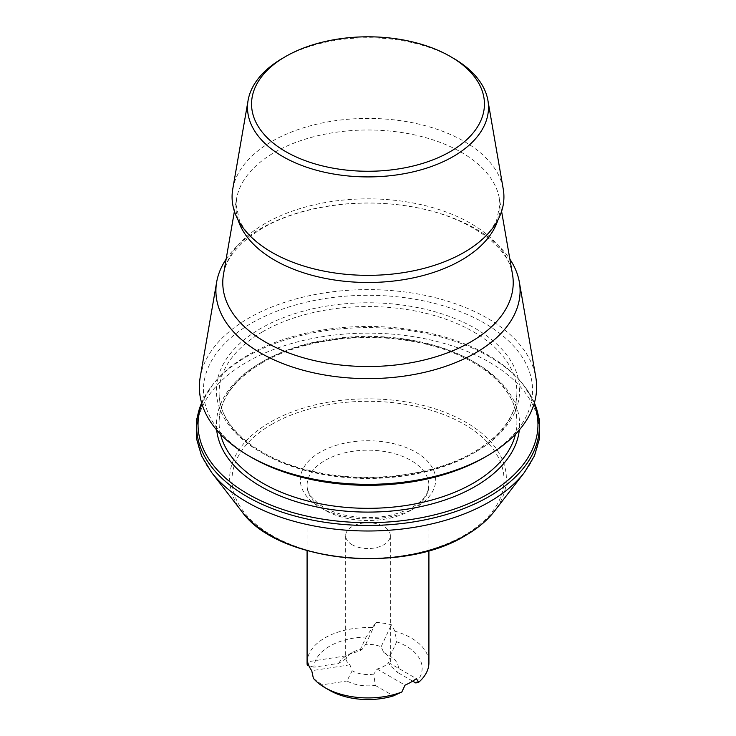 <?xml version="1.0" encoding="UTF-8"?>
<svg xmlns="http://www.w3.org/2000/svg" width="736" height="736" viewBox="0 0 736 736"><rect width="100%" height="100%" fill="white"/><g stroke="black" fill="none" stroke-linecap="round" stroke-linejoin="round"><path stroke-width="0.55" stroke-dasharray="3.68 2.76" d="M384.201 652.768L383.76 652.51A22.338 12.898 180 0 1 383.796 652.528L390.016 656.126A30.461 17.581 180 0 1 397.587 672.456L389.565 665.013L388.406 662.474A22.338 12.898 180 0 1 377.09 669.006L373.833 674.093L375.222 685.363A30.461 17.581 180 0 1 346.95 680.993L352.167 670.744L349.922 664.801A22.338 12.898 180 0 1 345.662 657.23A22.338 12.898 180 0 1 345.782 655.886L346.408 658.343A22.338 12.898 180 0 1 352.204 652.528A22.338 12.898 180 0 1 362.268 649.189L365.672 644.405A22.338 12.898 180 0 1 381.119 646.797L383.76 652.51A22.338 12.898 180 0 1 390.338 661.646A22.338 12.898 180 0 1 389.565 665.013M373.833 674.093A22.338 12.898 180 0 1 352.204 670.772A22.338 12.898 180 0 1 352.167 670.744M352.204 544.769A22.338 12.898 180 0 1 345.662 535.642A22.338 12.898 180 0 1 359.453 523.728A22.338 12.898 180 0 1 383.796 526.525A22.338 12.898 180 0 1 390.338 535.642A22.338 12.898 180 0 1 376.547 547.556A22.338 12.898 180 0 1 352.204 544.769M201.894 403.806A169.952 98.118 180 0 1 212.851 384.505A169.952 98.118 180 0 1 247.83 355.184A169.952 98.118 180 0 1 523.149 384.505A169.952 98.118 180 0 1 534.106 403.806M251.62 457.488A164.579 95.018 180 0 1 251.62 323.113A164.579 95.018 180 0 1 484.371 323.113A164.579 95.018 180 0 1 484.38 457.488M200.192 377.31A168.645 97.364 180 0 1 248.75 318.136A168.645 97.364 180 0 1 424.709 295.292A168.645 97.364 180 0 1 535.808 377.31M226.118 259.192A152.085 87.805 180 0 1 260.461 228.73A152.085 87.805 180 0 1 509.882 259.192M232.751 189.078A135.921 78.476 180 0 1 271.888 141.386A135.921 78.476 180 0 1 413.706 122.976A135.921 78.476 180 0 1 503.249 189.078M282.79 58.144A120.511 69.57 180 0 1 453.21 58.153M390.016 656.126L396.676 641.764L394.965 631.221A60.913 35.172 180 0 1 428.913 662.759M394.965 631.221L391.359 624.744A60.913 35.172 0 0 0 375.903 622.352L366.132 637.036L359.462 651.397L362.268 649.189M307.087 662.759A60.913 35.172 180 0 1 324.926 637.882A60.913 35.172 180 0 1 371.965 627.661M346.408 658.343L338.762 663.348L313.886 667.202A54.151 31.262 180 0 1 366.132 637.036M338.762 663.348A30.461 17.581 180 0 1 346.463 655.85A30.461 17.581 180 0 1 359.462 651.397M329.71 690.386A54.151 31.262 180 0 1 322.074 684.839L346.95 680.993M375.222 685.363L393.438 695.879M313.886 667.202L308.835 665.592M396.676 641.764A54.151 31.262 180 0 1 415.803 682.971M412.657 681.15L397.587 672.456M313.38 678.325L322.074 684.839M377.09 669.006L405.048 685.142M388.406 662.474L416.355 678.62M349.922 664.801L311.742 670.708M345.782 655.886L307.602 661.793M365.672 644.405L375.903 622.352M381.119 646.797L391.359 624.744M238.078 219.935A132.066 76.25 180 0 1 236.587 198.665A132.066 76.25 180 0 1 274.62 152.334A132.066 76.25 180 0 1 412.408 134.44A132.066 76.25 180 0 1 499.413 198.665A132.066 76.25 180 0 1 497.922 219.935M415.858 507.463A67.684 39.082 180 0 1 320.142 507.463A67.684 39.082 180 0 1 320.142 452.198A67.684 39.082 180 0 1 415.858 452.198A67.684 39.082 180 0 1 415.858 507.463M411.074 510.223A60.913 35.172 180 0 1 344.687 517.85A60.913 35.172 180 0 1 307.087 485.355A60.913 35.172 180 0 1 324.926 460.488A60.913 35.172 180 0 1 391.313 452.861A60.913 35.172 180 0 1 428.913 485.355A60.913 35.172 180 0 1 411.074 510.223M241.693 511.336A138.359 79.884 180 0 1 270.167 422.234A138.359 79.884 180 0 1 446.467 412.924A138.359 79.884 180 0 1 494.307 511.336M271.823 424.304A136.013 78.531 180 0 1 464.177 424.304A136.013 78.531 180 0 1 464.177 535.357A136.013 78.531 180 0 1 271.823 535.357A136.013 78.531 180 0 1 271.823 424.304M211.582 472.457A171.35 98.928 180 0 1 246.836 362.112A171.35 98.928 180 0 1 465.17 350.584A171.35 98.928 180 0 1 524.418 472.457M201.618 402.877A171.35 98.928 180 0 1 211.582 386.152A171.35 98.928 180 0 1 246.836 356.592A171.35 98.928 180 0 1 524.418 386.152A171.35 98.928 180 0 1 534.382 402.877M220.515 434.194A148.902 85.974 180 0 1 219.098 422.354A148.902 85.974 180 0 1 262.706 361.56A148.902 85.974 180 0 1 424.985 342.93A148.902 85.974 180 0 1 516.902 422.354A148.902 85.974 180 0 1 515.485 434.194M216.678 429.962A151.616 87.529 180 0 1 260.792 362.673A151.616 87.529 180 0 1 430.312 344.761A151.616 87.529 180 0 1 519.322 429.962M262.706 331.724A148.902 85.974 180 0 1 424.985 313.085A148.902 85.974 180 0 1 516.902 392.509A148.902 85.974 180 0 1 473.294 453.302A148.902 85.974 180 0 1 311.015 471.932A148.902 85.974 180 0 1 219.098 392.509A148.902 85.974 180 0 1 262.706 331.724M475.208 452.198A151.616 87.529 180 0 1 260.792 452.198A151.616 87.529 180 0 1 260.792 328.403A151.616 87.529 180 0 1 475.208 328.403A151.616 87.529 180 0 1 475.208 452.198M223.496 274.353A145.222 83.84 180 0 1 265.31 223.394A145.222 83.84 180 0 1 416.834 203.725A145.222 83.84 180 0 1 512.504 274.353C509.459 246.983 467.489 215.317 409.713 206.503C358.432 197.561 298.954 206.586 262.605 228.114C239.108 242.457 226.081 257.876 223.496 274.353M501.593 211.315L499.413 198.665L499.928 204.709L496.763 219.549C492.899 228.85 485.088 237.811 473.358 246.422L463.671 252.614M234.407 211.315L236.587 198.665L236.072 204.709L239.283 219.659C243.147 228.868 250.856 237.737 262.421 246.266L272.329 252.614M345.662 535.642L345.662 657.23M428.913 550.648L428.913 485.355L427.533 491.942C425.408 497.297 420.385 502.357 412.473 507.122C392.693 517.574 369.831 520.177 343.887 514.924C333.583 512.422 325.183 508.769 318.679 503.967L311.457 497.021C308.467 492.982 307.004 489.09 307.087 485.355L307.087 550.648M523.149 384.505L534.428 402.693M262.145 362.802C233.818 379.822 219.466 399.666 219.098 422.354L219.098 392.509C218.123 425.104 255.705 458.261 311.126 470.874C365.47 484.214 432.869 476.358 473.855 452.06C502.182 435.05 516.534 415.196 516.902 392.509L516.902 422.354C518.264 386.391 471.822 350.198 408.158 340.685C357.208 332.203 299.037 341.072 262.145 362.802M352.204 652.528L346.463 655.85M212.851 384.505L201.572 402.693M390.338 535.642L390.338 661.646"/><path stroke-width="1.1" d="M534.106 403.806A169.952 98.118 180 0 1 488.17 493.948A169.952 98.118 180 0 1 286.626 510.71A169.952 98.118 180 0 1 201.894 403.806M248.75 455.832L251.62 457.488A164.579 95.018 180 0 0 484.38 457.488L487.25 455.832A168.645 97.364 180 0 1 248.75 455.832A168.645 97.364 180 0 1 200.192 377.31L216.66 282.1A152.085 87.805 180 0 1 226.118 259.192M509.882 259.192A152.085 87.805 180 0 1 519.34 282.1L535.808 377.31A168.645 97.364 180 0 1 487.25 455.832L484.38 457.488M519.34 282.1A152.085 87.805 180 0 1 475.539 352.912A152.085 87.805 180 0 1 302.882 370.171A152.085 87.805 180 0 1 216.66 282.1M450.34 56.488L453.21 58.153A120.511 69.57 180 0 1 487.913 100.427L503.249 189.078A135.921 78.476 180 0 1 464.112 252.365A135.921 78.476 180 0 1 463.671 252.614A135.921 78.476 180 0 1 272.329 252.614A135.921 78.476 180 0 1 232.751 189.078L248.087 100.427A120.511 69.57 180 0 1 282.79 58.153A120.511 69.57 180 0 1 282.79 58.144L285.66 56.488A116.444 67.234 180 0 1 450.34 56.488A116.444 67.234 180 0 1 450.34 151.57A116.444 67.234 180 0 1 285.66 151.57A116.444 67.234 180 0 1 285.66 56.488L282.79 58.153M487.913 100.427A120.511 69.57 180 0 1 453.21 156.538A120.511 69.57 180 0 1 316.406 170.218A120.511 69.57 180 0 1 248.087 100.427M401.828 692.006A60.913 35.172 180 0 1 324.926 687.626L329.71 690.386A54.151 31.262 180 0 0 393.438 695.879L401.828 692.006L405.048 685.142A60.913 35.172 0 0 0 411.074 682.097A60.913 35.172 0 0 0 416.355 678.62L418.664 682.281L415.803 682.971L412.657 681.15M428.913 550.648L428.913 662.759A60.913 35.172 180 0 1 418.664 682.281M308.835 665.592L307.216 665.04A60.913 35.172 180 0 1 307.087 662.759L307.087 550.648M324.926 687.626A60.913 35.172 180 0 1 313.38 678.325L311.742 670.708A60.913 35.172 -0 0 1 307.602 661.793L307.216 665.04M497.922 219.935A132.066 76.25 180 0 1 461.38 260.158A132.066 76.25 180 0 1 328.661 279.027A132.066 76.25 180 0 1 238.078 219.935M494.307 511.336A138.359 79.884 180 0 1 465.833 535.21A138.359 79.884 180 0 1 241.693 511.336L211.582 472.457A171.35 98.928 180 0 0 489.164 502.026A171.35 98.928 180 0 0 524.418 472.457L494.307 511.336C487.214 520.444 477.618 528.494 465.529 535.486C402.104 575.009 276.828 561.77 241.693 511.336M534.382 402.877A171.35 98.928 180 0 1 489.164 496.496A171.35 98.928 180 0 1 283.838 512.716A171.35 98.928 180 0 1 201.618 402.877M515.485 434.194A148.902 85.974 180 0 1 473.294 483.147A148.902 85.974 180 0 1 320.648 503.866A148.902 85.974 180 0 1 220.515 434.194M519.322 429.962A151.616 87.529 180 0 1 475.208 486.459A151.616 87.529 180 0 1 314.327 506.432A151.616 87.529 180 0 1 216.678 429.962M501.593 211.315L512.504 274.353A145.222 83.84 180 0 1 470.69 341.964A145.222 83.84 180 0 1 305.817 358.45A145.222 83.84 180 0 1 223.496 274.353L234.407 211.315M534.428 402.693L539.598 420.293L539.608 438.251L534.456 455.851L524.418 472.457M201.572 402.693L196.402 420.293L196.392 438.251L201.544 455.851L211.582 472.457"/></g></svg>
